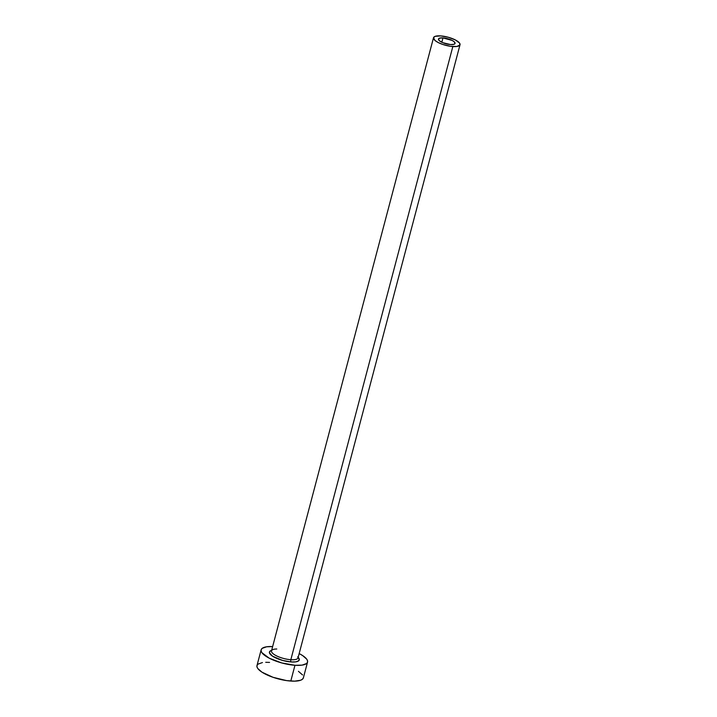 <?xml version="1.0" encoding="UTF-8"?>
<svg xmlns="http://www.w3.org/2000/svg" width="717" height="717" viewBox="0 0 717 717"><rect width="100%" height="100%" fill="white"/><g stroke="black" fill="none" stroke-linecap="round" stroke-linejoin="round"><path stroke-width="1.08" d="M450.554 44.562A8.568 2.653 -165.2 0 1 442.138 42.411A8.568 2.653 -165.2 0 1 438.481 39.05A8.568 2.653 -165.2 0 1 442.972 37.902L441.824 42.258L442.972 37.902L452.149 40.43L454.166 41.747L455.026 43.513L454.031 44.293L450.554 44.562L442.721 42.662L439.369 40.726L438.472 39.489L439.503 38.18L442.972 37.902A8.568 2.653 -165.2 0 1 451.387 40.062A8.568 2.653 -165.2 0 1 455.053 43.423A8.568 2.653 -165.2 0 1 450.554 44.562M276.789 649.002A13.713 4.239 14.8 0 0 271.465 651.341A13.713 4.239 14.8 0 0 290.833 659.712A1.712 0.86 -86 0 0 291.174 661.961A15.424 4.768 -165.2 0 1 273.329 656.673A15.424 4.768 -165.2 0 1 271.644 650.346L270.103 651.072L269.431 652.82L272.612 656.234L282.623 660.438L291.174 661.961A1.712 0.86 94 0 1 290.833 659.712A13.713 4.239 14.8 0 0 298.021 657.892L460.018 44.741A13.713 4.239 -165.2 0 1 452.83 46.56L290.833 659.712L452.83 46.56A13.713 4.239 -165.2 0 1 439.369 43.11A13.713 4.239 -165.2 0 1 433.507 37.732A13.713 4.239 -165.2 0 1 440.695 35.904A13.713 4.239 -165.2 0 1 454.157 39.363A13.713 4.239 -165.2 0 1 460.018 44.741M261.14 649.835L256.982 665.591A24.002 7.412 14.8 0 0 267.244 675.011A24.002 7.412 14.8 0 0 290.797 681.051A24.002 7.412 14.8 0 0 303.381 677.852L307.548 662.096A24.002 7.412 -165.2 0 1 294.965 665.286L290.797 681.051L294.965 665.286A24.002 7.412 -165.2 0 1 271.402 659.246A24.002 7.412 -165.2 0 1 261.14 649.835A24.002 7.412 -165.2 0 1 272.639 646.573L266.607 646.797L262.189 648.356L261.221 649.593L261.14 651.072L261.956 652.739L269.269 658.206L281.664 662.92L294.965 665.286L302.081 665.125L306.5 663.566L307.468 662.338L307.548 660.859L306.733 659.183L302.592 655.553L299.159 653.581A24.002 7.412 -165.2 0 1 307.548 662.096M297.663 656.88L299.258 659.111L298.586 660.85L295.745 661.854L291.174 661.961A15.424 4.768 -165.2 0 0 298.164 657.355M262.44 662.562L258.021 664.121L257.053 665.358L256.973 666.837L257.788 668.504L261.929 672.143L273.043 677.305L286.549 680.594L294.633 681.15L300.522 680.272L302.341 679.331L303.39 677.834M302.574 674.948L298.433 671.309M269.565 662.4L265.729 662.302M271.492 650.919L271.501 650.884A13.713 4.239 14.8 0 0 277.371 656.261A13.713 4.239 14.8 0 0 290.833 659.712A13.713 4.239 14.8 0 0 298.057 657.426M440.695 35.904L435.138 36.352L433.552 37.598L434.923 40.421L438.15 42.518L442.685 44.427L450.401 46.3L456.899 46.471L459.973 44.875L459.561 43.074L455.376 39.955L448.295 37.257L440.695 35.904M271.501 650.884L433.507 37.732"/></g></svg>
